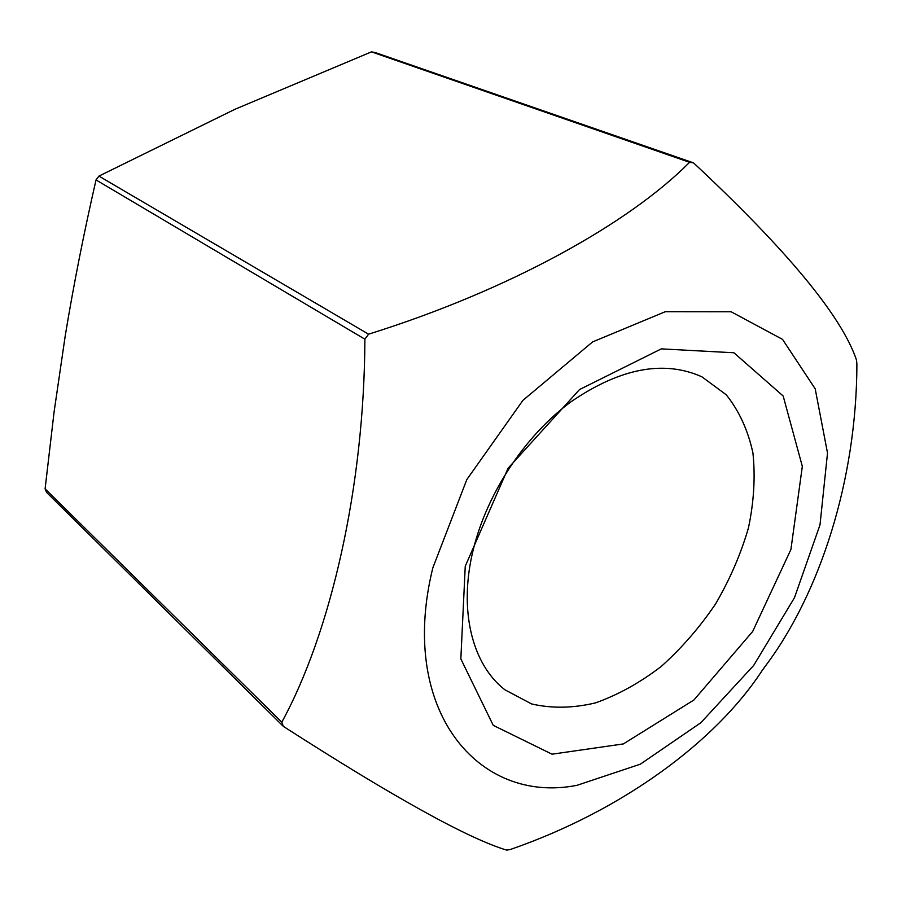 <?xml version="1.0" encoding="UTF-8"?>
<svg xmlns="http://www.w3.org/2000/svg" width="902" height="902" viewBox="0 0 902 902"><rect width="100%" height="100%" fill="white"/><g stroke="black" fill="none" stroke-linecap="round" stroke-linejoin="round"><path stroke-width="1.35" d="M764.479 667.277C819.963 594.136 856.641 480.089 856.9 364.261L856.539 360.169C841.837 316.365 787.514 250.609 693.57 162.901L689.579 162.304C629.506 223.065 509.867 290.004 368.568 334.18L364.882 339.186C364.363 487.317 330.662 632.753 281.807 722.186L283.329 726.358C393.61 797.221 468.07 838.477 506.71 850.135L510.577 849.413C622.572 810.616 715.613 741.523 761.818 671.043L764.479 667.277M368.568 334.18L98.927 176.104L96.029 179.938C84.01 232.333 73.795 284.029 65.35 335.025L54.086 411.932L45.1 488.839L281.807 722.186M96.029 179.938L364.882 339.186M98.927 176.104L234.937 109.289L371.477 51.865L689.579 162.304M465.252 566.219L460.843 658.922L493.247 725.366L552.047 754.185L623.372 743.924L693.931 699.986L752.663 631.49L790.919 549.465L802.329 466.368L783.173 396.012L733.924 352.772L661.324 348.871L579.558 389.54L508.097 468.239L465.252 566.219M432.825 567.888C397.681 710.212 478.387 804.843 577.009 785.315L640.364 764.174L700.91 722.671L753.655 665.473L794.482 597.688L820.008 524.851L827.517 453.018L815.194 388.818L782.53 339.377L731.127 311.765L665.315 311.697L592.591 341.914L522.923 400.353L466.819 479.582L432.825 567.888M371.477 51.865L375.153 52.519L693.57 162.901M45.1 488.839L46.645 492.458L283.329 726.358M473.336 549.352C458.227 609.91 472.129 664.447 504.861 689.759L531.594 703.943C551.776 708.6 573.12 708.239 595.624 702.861C618.208 694.799 640.093 682.645 661.29 666.398C681.596 648.2 699.704 627.375 715.59 603.923C729.865 579.456 740.813 554.121 748.446 527.941C753.937 501.816 755.425 476.82 752.933 452.973C748.051 430.355 739.155 410.951 726.234 394.772L701.88 376.799C663.838 359.808 620.249 368.117 571.113 401.706C525.28 435.44 487.181 492.887 473.336 549.352"/></g></svg>
